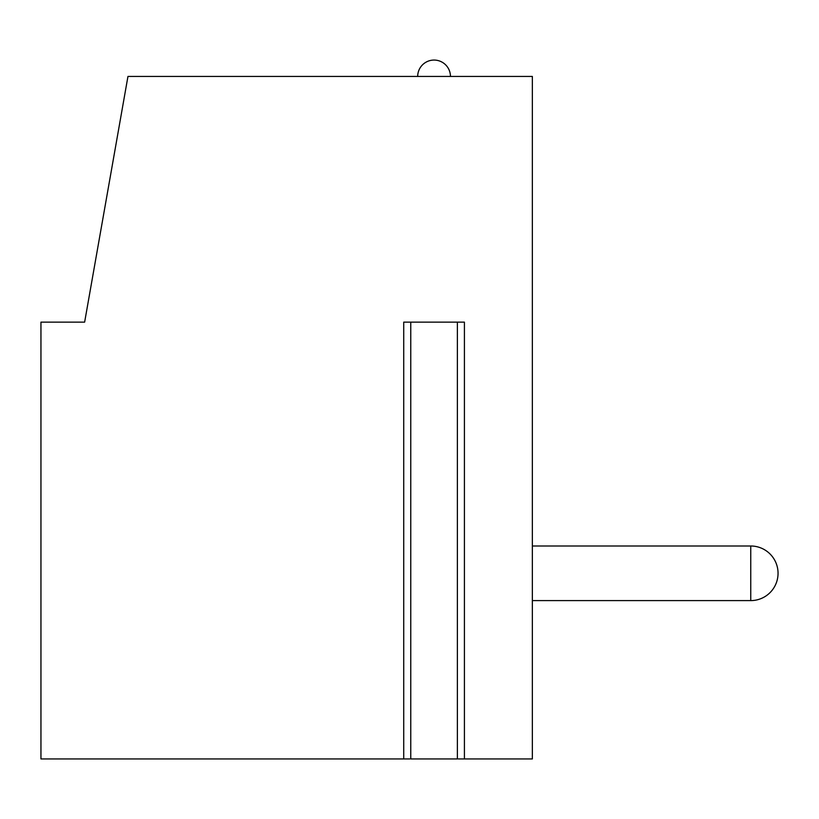 <?xml version="1.0" encoding="UTF-8"?>
<svg xmlns="http://www.w3.org/2000/svg" width="819" height="819" viewBox="0 0 819 819"><rect width="100%" height="100%" fill="white"/><g stroke="black" fill="none" stroke-linecap="round" stroke-linejoin="round"><path stroke-width="1.23" d="M40.95 322.143L84.633 322.143L127.959 76.443L532.35 76.443L532.35 758.937L464.414 758.937L464.414 322.143L403.726 322.143L403.726 758.937L40.95 758.937L40.95 322.143L40.95 758.937M464.414 758.937L458.323 758.937M409.817 758.937L403.726 758.937M410.759 322.143L410.759 758.937L457.381 758.937L457.381 322.143M532.35 545.997L750.747 545.997A27.303 27.303 0 0 1 778.05 573.3A27.303 27.303 0 0 1 750.747 600.603L750.747 545.997M532.35 600.603L750.747 600.603M450.45 76.443A16.38 16.38 0 0 0 434.07 60.063A16.38 16.38 0 0 0 417.69 76.443"/></g></svg>

